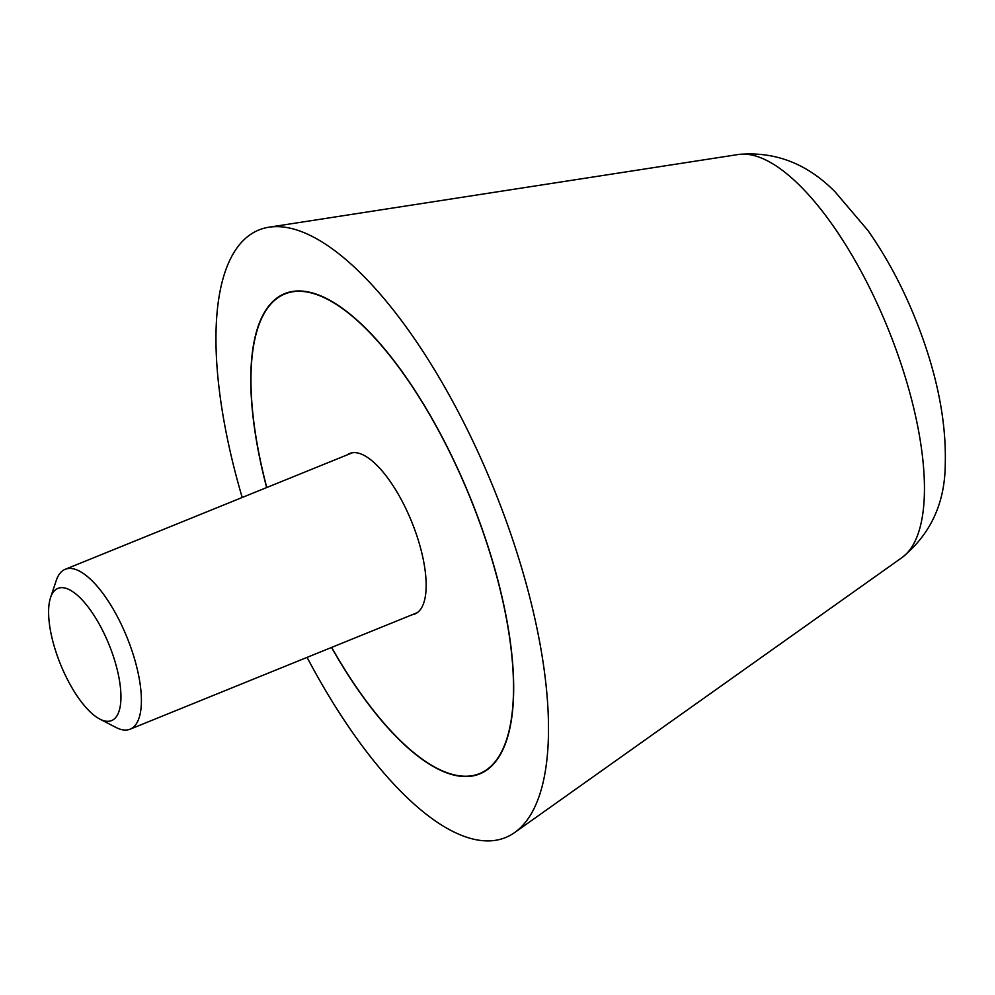 <?xml version="1.0" encoding="UTF-8"?>
<svg xmlns="http://www.w3.org/2000/svg" width="995" height="995" viewBox="0 0 995 995"><rect width="100%" height="100%" fill="white"/><g stroke="black" fill="none" stroke-linecap="round" stroke-linejoin="round"><path stroke-width="1.49" d="M307.069 657.372A327.853 120.358 -112.1 0 0 490.958 840.812A327.853 120.358 -112.1 0 0 514.676 832.529A327.853 120.358 -112.1 0 0 495.958 493.993A327.853 120.358 -112.1 0 0 273.501 226.723A327.853 120.358 -112.1 0 0 269.036 227.196A327.853 120.358 -112.1 0 0 242.195 497.488M266.648 487.562A259.185 95.147 67.9 0 1 284.769 293.612A259.185 95.147 67.9 0 1 296.274 291.037A259.185 95.147 67.9 0 1 476.195 512.761A259.185 95.147 67.9 0 1 479.677 773.923A259.185 95.147 67.9 0 1 468.185 776.498A259.185 95.147 67.9 0 1 331.534 647.446M331.658 647.397A258.837 95.022 -112.1 0 0 468.073 776.175A258.837 95.022 -112.1 0 0 479.553 773.612A258.837 95.022 -112.1 0 0 476.07 512.786A258.837 95.022 -112.1 0 0 296.386 291.361A258.837 95.022 -112.1 0 0 284.906 293.935A258.837 95.022 -112.1 0 0 266.772 487.513M347.155 454.889A86.627 31.803 67.9 0 1 349.655 453.509A86.627 31.803 67.9 0 1 353.499 452.638A86.627 31.803 67.9 0 1 413.634 526.741A86.627 31.803 67.9 0 1 414.803 614.039A86.627 31.803 67.9 0 1 412.042 614.786M99.836 719.099L115.88 727.407A86.279 31.678 -112.1 0 0 126.265 730.056A86.279 31.678 -112.1 0 0 130.096 729.198A86.279 31.678 -112.1 0 0 128.927 642.26A86.279 31.678 -112.1 0 0 69.041 568.443A86.279 31.678 -112.1 0 0 65.21 569.302A86.279 31.678 -112.1 0 0 56.255 580.495L50.546 597.634A71.329 26.193 -112.1 0 0 60.508 664.324A71.329 26.193 -112.1 0 0 99.836 719.099A71.329 26.193 -112.1 0 0 108.43 721.288A71.329 26.193 -112.1 0 0 112.136 652.782A71.329 26.193 -112.1 0 0 61.118 587.672A71.329 26.193 -112.1 0 0 50.546 597.634M738.34 154.499C774.968 151.116 807.256 163.603 835.191 191.948L868.026 230.591C890.177 262.207 908.373 298.015 922.626 338.014C938.795 383.411 946.332 425.574 945.25 464.516C944.902 503.37 930.462 534.414 901.93 557.635A218.34 80.16 -112.1 0 0 897.465 353.474A218.34 80.16 -112.1 0 0 741.3 154.188A218.34 80.16 -112.1 0 0 738.34 154.499L269.036 227.196M901.93 557.635L514.676 832.529M284.906 293.935L289.445 292.082M479.553 773.612L484.105 771.759M352.417 452.762L65.21 569.302M417.303 612.646L130.096 729.198"/></g></svg>
